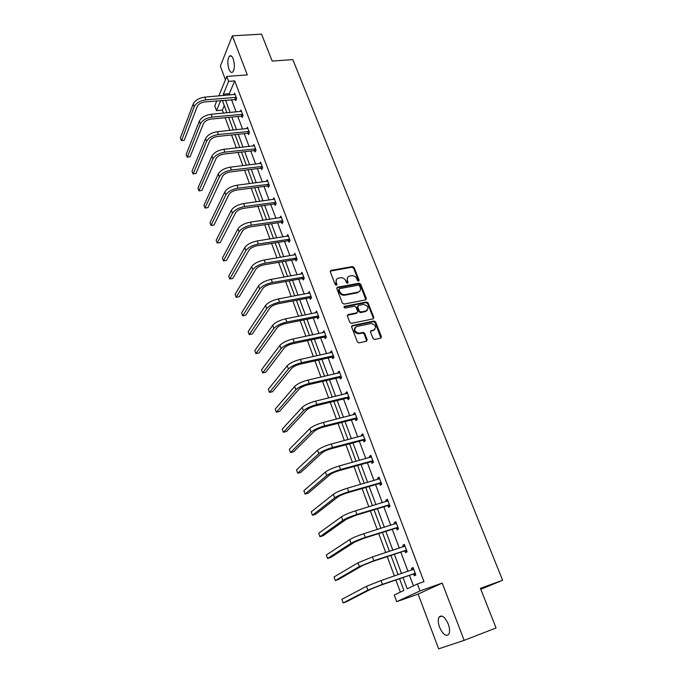 <?xml version="1.0" encoding="UTF-8"?>
<svg xmlns="http://www.w3.org/2000/svg" width="683" height="683" viewBox="0 0 683 683"><rect width="100%" height="100%" fill="white"/><g stroke="black" fill="none" stroke-linecap="round" stroke-linejoin="round"><path stroke-width="1.02" d="M358.635 281.2L359.13 280.201L354.127 267.54L352.479 266.558L330.99 270.383L330.299 271.783L335.259 284.623L336.437 285.315L336.95 284.307L336.309 282.642C335.635 280.295 336.386 278.775 338.563 278.092L340.458 277.742C342.866 277.554 344.642 278.604 345.786 280.901L346.426 282.557L347.596 283.249L348.099 282.25L347.451 280.593C346.776 278.254 347.519 276.752 349.67 276.069L351.532 275.727C353.922 275.539 355.681 276.589 356.825 278.86L357.474 280.508L358.635 281.2M358.677 281.183L353.623 268.18L351.976 267.207L330.239 271.125M336.523 285.298L335.814 283.283L336.309 282.642M347.664 283.232L346.955 281.225L347.451 280.593M439.587 627.276C438.051 622.922 437.846 619.549 438.973 617.167C441.73 614.452 444.821 616.74 448.244 624.04C449.79 628.403 450.003 631.784 448.893 634.174C446.076 636.898 442.977 634.601 439.587 627.276M228.976 69.248C227.337 63.63 227.482 59.276 229.403 56.185C230.726 55.084 231.998 55.989 233.202 58.883C234.85 64.518 234.713 68.872 232.801 71.963C231.46 73.081 230.18 72.167 228.976 69.248M464.167 640.347L442.208 583.077L418.116 594.09L438.631 648.85L464.167 640.347L496.063 627.967L480.414 588.328L502.628 580.251L292.819 59.609L272.175 61.077L261.546 34.15L232.322 35.832L220.353 66.149L225.45 79.757M373.012 338.461L374.702 339.46L380.73 338.145L381.43 336.642L375.65 322.026L374.079 321.027L352.368 325.526L351.634 327.02L357.354 341.85L358.908 342.866L366.455 341.244L367.172 339.724L364.713 333.398L363.143 332.382L359.019 333.236C354.229 331.605 353.478 329.36 356.765 326.491L371.279 323.486C376.043 325.057 376.82 327.277 373.61 330.162L371.245 330.657L370.536 332.16L373.012 338.461M218.833 95.919L226.799 76.453L247.306 74.882L232.322 35.832M226.799 76.453L228.643 81.362L223.324 94.203L223.802 95.5M403.021 577.536L407.213 588.831L417.407 583.965L423.981 581.668L234.721 80.876L228.643 81.362M417.407 583.965L420.019 590.923L396.703 601.689L394.253 595.03L403.901 590.419L399.572 578.723M442.208 583.077L420.019 590.923M365.627 299.871L366.327 298.428L360.701 284.188L359.053 283.214L337.556 287.227L336.821 288.661L342.396 303.098L344.036 304.097L365.627 299.871M368.128 302.987L373.832 317.407L373.131 318.884L351.421 323.358L349.824 322.342L347.399 316.067L348.134 314.581L356.944 312.805L357.661 311.337L356.056 307.222L354.434 306.223L345.18 308.05C343.891 307.657 343.686 307.077 344.548 306.317L366.506 301.997L368.128 302.987L367.599 303.594L373.294 318.005L373.832 317.407M480.789 589.292L502.628 580.251M224.263 105.634L222.376 110.108L223.486 113.13M225.177 117.715L229.872 130.41M231.554 134.978L236.335 147.921M238.017 152.471L242.883 165.653M244.557 170.195L249.517 183.616M251.182 188.141L256.236 201.818M257.901 206.326L263.049 220.268M264.705 224.75L269.947 238.956M271.595 243.421L276.939 257.901M278.587 262.349L284.034 277.093M285.665 281.524L291.214 296.559M292.845 300.955L298.497 316.28M300.119 320.66L305.882 336.275M307.495 340.638L313.369 356.552M314.965 360.889L320.959 377.118M322.547 381.421L328.66 397.967M330.239 402.244L336.463 419.114M338.034 423.366L344.386 440.561M345.948 444.778L352.419 462.323M353.965 466.506L360.573 484.392M362.101 488.55L368.837 506.786M370.365 510.91L377.229 529.513M378.741 533.602L385.75 552.573M387.244 556.628L394.39 575.982M395.867 579.995L400.349 592.118M222.376 110.108L216.502 110.655L214.752 105.891L216.818 100.845M418.116 594.09L396.703 601.689M220.711 100.503L216.502 110.655M398.087 574.719L390.932 555.407M389.43 551.369L382.42 532.433M380.909 528.36L374.028 509.8M372.5 505.685L365.764 487.483M364.227 483.333L357.61 465.49M356.065 461.315L349.576 443.813M348.014 439.604L341.654 422.435M340.083 418.201L333.85 401.365M332.271 397.096L326.15 380.585M324.553 376.29L318.56 360.095M316.955 355.775L311.064 339.886M309.459 335.532L303.679 319.951M302.057 315.58L296.396 300.289M294.766 295.893L289.208 280.884M287.569 276.47L282.113 261.751M280.465 257.312L275.112 242.866M273.465 238.401L268.214 224.229M266.549 219.747L261.393 205.839M259.728 201.34L254.665 187.68M253 183.172L248.031 169.768M246.35 165.235L241.475 152.078M239.793 147.537L235.003 134.619M233.313 130.06L228.617 117.382M226.927 112.806L222.308 100.358M225.51 100.077L230.128 112.507M231.827 117.075L236.531 129.727M238.222 134.286L243.02 147.178M244.702 151.711L249.585 164.851M251.267 169.367L256.245 182.754M257.918 187.253L262.989 200.887M264.654 205.378L269.819 219.269M271.484 223.734L276.743 237.889M278.399 242.337L283.761 256.757M285.409 261.188L290.873 275.889M292.512 280.295L298.078 295.269M299.709 299.658L305.378 314.923M307 319.285L312.788 334.841M314.402 339.186L320.293 355.04M321.898 359.352L327.908 375.522M329.505 379.808L335.635 396.285M337.214 400.545L343.464 417.347M345.035 421.582L351.404 438.708M352.966 442.908L359.454 460.376M361.008 464.542L367.625 482.352M369.17 486.492L375.923 504.652M377.443 508.758L384.333 527.285M385.844 531.348L392.87 550.242M394.364 554.272L401.536 573.549M234.721 80.876L229.309 93.691L229.795 94.988M231.503 99.556L236.139 111.944M237.838 116.494L242.559 129.113M244.258 133.646L249.064 146.504M250.755 151.028L255.655 164.116M257.346 168.624L262.332 181.968M264.014 186.459L269.093 200.042M270.767 204.516L275.949 218.364M277.614 222.82L282.89 236.924M284.546 241.355L289.925 255.732M291.581 260.146L297.054 274.788M298.702 279.185L304.285 294.108M305.916 298.48L311.61 313.693M313.241 318.039L319.038 333.543M320.651 337.872L326.568 353.666M328.173 357.969L334.2 374.071M335.797 378.348L341.935 394.765M343.523 399.009L349.79 415.751M351.361 419.96L357.747 437.026M359.318 441.218L365.823 458.609M367.377 462.767L374.011 480.508M375.556 484.631L382.326 502.722M383.855 506.812L390.753 525.261M392.273 529.316L399.307 548.133M400.81 552.146L407.99 571.338M409.484 575.317L413.428 585.86M229.309 93.691L223.324 94.203M412.062 569.955L411.448 568.333L413.044 567.513L415.853 574.992L414.248 575.786L413.625 574.113M403.363 546.801L402.799 545.307L404.353 544.411L407.128 551.779L405.557 552.649L404.942 550.993M394.8 523.989L394.279 522.606L395.79 521.65L398.522 528.907L396.994 529.846L396.388 528.215M386.356 501.51L385.878 500.238L387.355 499.222L390.044 506.376L388.559 507.375L387.953 505.77M378.032 479.346L377.597 478.185L379.039 477.11L381.686 484.162L380.235 485.22L379.646 483.641M369.827 457.508L369.435 456.457L370.835 455.313L373.456 462.263L372.039 463.39L371.45 461.828M361.742 435.967L361.384 435.028L362.758 433.825L365.337 440.68L363.954 441.858L363.373 440.322M353.768 414.743L353.452 413.898L354.784 412.634L357.329 419.396L355.98 420.634L355.416 419.123M345.905 393.809L345.632 393.058L346.93 391.743L349.431 398.411L348.125 399.709L347.562 398.215M338.153 373.166L337.914 372.517L339.178 371.151L341.654 377.716L340.373 379.065L339.818 377.597M330.512 352.804L330.299 352.249L331.537 350.831L333.978 357.311L332.732 358.712L332.186 357.26M322.974 332.723L323.998 330.794L326.406 337.18L325.193 338.64L324.647 337.206M315.529 312.916L316.562 311.021L318.935 317.33L317.749 318.833L317.219 317.416M308.195 293.383L309.228 291.521L311.568 297.745L310.415 299.299L309.894 297.899M300.955 274.105L301.997 272.286L304.302 278.425L303.175 280.021L302.663 278.647M293.81 255.083L294.851 253.299L297.131 259.361L296.038 261L295.526 259.642M286.766 236.318L287.808 234.568L290.053 240.544L288.986 242.234L288.482 240.894M279.842 217.792L280.85 216.084L283.069 221.984L282.028 223.708L281.533 222.385M273.055 199.496L273.994 197.839L276.18 203.662L275.164 205.429L274.677 204.123M266.344 181.447L267.215 179.834L269.375 185.58L268.385 187.39L267.907 186.1M259.719 163.63L260.53 162.059L262.665 167.728L261.7 169.58L261.222 168.3M253.171 146.042L253.931 144.506L256.04 150.106L255.092 151.993L254.622 150.738M246.708 128.686L247.408 127.183L249.491 132.707L248.578 134.636L248.108 133.39M240.314 111.542L240.979 110.074L243.028 115.529L242.141 117.493L241.68 116.264M234.004 94.621L234.619 93.178L236.651 98.574L235.78 100.563L235.328 99.359M286.749 236.267L288.072 236.062M293.767 254.955L295.295 254.708M300.879 273.9L302.492 273.61M308.084 293.092L309.706 292.785M315.392 312.541L317.014 312.225M322.794 332.262L324.425 331.921M330.299 352.249L331.938 351.89M337.914 372.517L339.553 372.141M345.632 393.058L347.271 392.665M353.452 413.898L355.1 413.48M361.384 435.028L363.04 434.584M369.435 456.457L371.1 455.996M377.597 478.185L379.261 477.707M385.878 500.238L387.551 499.734M394.279 522.606L395.952 522.085M402.799 545.307L404.481 544.752M411.448 568.333L413.138 567.761M347.587 277.52L346.955 281.225M336.437 279.595L335.814 283.283M365.866 299.803L360.189 284.82L358.541 283.838L336.762 287.961M359.574 285.827L358.413 285.135L339.545 288.678L339.033 289.686L339.716 291.453C340.843 293.75 342.61 294.808 345.017 294.629L357.986 292.153C360.197 291.479 360.957 289.951 360.257 287.569L359.574 285.827M338.964 289.327L338.537 290.318L339.033 289.686M359.574 291.376L357.474 292.776L344.522 295.252C342.115 295.432 340.347 294.373 339.22 292.076L338.537 290.318M373.336 318.816L373.294 318.005M357.192 312.729L356.424 313.412L347.357 315.281M367.599 303.594L365.986 302.603L343.976 306.949M366.003 310.987C369.221 308.076 368.41 305.89 363.561 304.413L358.447 305.421L357.73 306.889L359.343 310.996L360.948 311.994L366.003 310.987L365.473 311.585L367.215 310.415M357.679 306.121L357.218 307.495L357.73 306.889M365.473 311.585L360.428 312.601L358.823 311.602L357.218 307.495M374.754 329.633L370.502 331.315M355.006 327.678C353.324 330.888 354.486 332.937 358.498 333.816L359.36 333.176M366.677 341.176L364.176 333.987L362.613 332.971L358.84 333.765M380.918 338.094L375.112 322.615L373.541 321.616L351.591 326.201M235.08 94.391L204.832 97.123L205.831 99.855L236.198 97.362M236.216 99.573L205.037 101.878C201.178 102.459 198.591 103.978 197.285 106.437L184.273 140.22L181.558 140.596L194.177 106.71C196.141 103.013 200.025 100.725 205.831 99.855M184.273 140.22L181.294 140.536L180.372 137.898L193.195 103.978C195.15 100.273 199.026 97.985 204.832 97.123M234.901 99.257L235.763 97.259M241.441 111.295L211.09 114.292L212.106 117.066L242.567 114.309M242.602 116.486L241.244 116.161L211.286 119.047C207.41 119.653 204.806 121.164 203.466 123.589L190.079 156.766L187.347 157.124L200.35 123.896C202.356 120.251 206.266 117.98 212.106 117.066M190.079 156.766L187.099 157.107L186.16 154.435L199.359 121.13C201.348 117.476 205.267 115.196 211.09 114.292M241.244 116.161L242.141 114.206M247.878 128.421L217.433 131.682L218.458 134.491L249.022 131.469M249.064 133.612L247.681 133.296L217.612 136.438C213.728 137.078 211.098 138.581 209.724 140.963L195.961 173.516L193.204 173.858L206.599 141.296C208.648 137.718 212.601 135.447 218.458 134.491M195.961 173.516L192.965 173.875L192.025 171.177L205.592 138.495C207.632 134.901 211.576 132.639 217.433 131.682M247.681 133.296L248.586 131.367M254.4 145.761L223.853 149.304L224.886 152.147L255.562 148.843M255.613 150.96L254.187 150.636L224.024 154.059C220.122 154.725 217.467 156.228 216.067 158.558L201.912 190.463L198.907 190.856L212.934 158.926C215.025 155.408 219.012 153.154 224.886 152.147M198.907 190.856L197.95 188.115L211.909 156.083C213.992 152.557 217.979 150.303 223.853 149.304M254.187 150.636L255.126 148.749M261.008 163.331L230.359 167.156L231.409 170.041L262.187 166.447M262.246 168.53L260.786 168.206L230.521 171.911C226.602 172.603 223.922 174.097 222.496 176.393L207.939 207.623L204.926 208.042L219.345 176.777C221.48 173.328 225.501 171.083 231.409 170.041M204.926 208.042L203.952 205.276L218.312 173.9C220.438 170.443 224.459 168.197 230.359 167.156M260.786 168.206L261.743 166.353M267.702 181.123L236.95 185.238L238.017 188.158L268.889 184.282M268.965 186.331L267.463 186.007L237.103 189.994C233.159 190.719 230.461 192.205 229.001 194.45L214.044 224.997L211.013 225.441L225.842 194.868C228.028 191.488 232.083 189.251 238.017 188.158M211.013 225.441L210.031 222.641L224.801 191.957C226.978 188.568 231.025 186.322 236.95 185.238M267.463 186.007L268.453 184.188M274.481 199.146L243.626 203.568L244.71 206.522L275.684 202.347M275.778 204.362L274.233 204.029L243.771 208.315C239.818 209.066 237.095 210.552 235.601 212.754L220.216 242.593L217.185 243.063L232.433 213.198C234.662 209.894 238.751 207.666 244.71 206.522M217.185 243.063L216.187 240.228L231.366 210.244C233.595 206.923 237.675 204.695 243.626 203.568M274.233 204.029L275.249 202.253M281.353 217.407L250.396 222.129L251.489 225.134L282.574 220.652M282.685 222.624L281.089 222.299L250.524 226.876C246.554 227.67 243.805 229.138 242.286 231.298L226.474 260.411L223.426 260.906L239.101 231.776C241.381 228.54 245.513 226.321 251.489 225.134M223.426 260.906L222.427 258.037L238.026 228.779C240.296 225.535 244.42 223.315 250.396 222.129M281.089 222.299L282.13 220.566M288.311 235.908L257.252 240.954L258.362 243.993L289.549 239.204M289.686 241.133L288.038 240.8L257.371 245.692C253.384 246.52 250.61 247.98 249.056 250.089L232.809 278.451L229.753 278.98L245.863 250.601C248.194 247.434 252.36 245.231 258.362 243.993M229.753 278.98L228.737 276.069L244.77 247.57C247.092 244.386 251.259 242.183 257.252 240.954M288.038 240.8L289.105 239.11M295.363 254.657L264.21 260.027L265.328 263.1L296.618 257.995M296.781 259.89L295.073 259.557L264.312 264.756C260.308 265.619 257.508 267.079 255.92 269.128L239.229 296.721L236.164 297.284L252.719 269.674C255.092 266.592 259.301 264.398 265.328 263.1M236.164 297.284L235.131 294.33L251.609 266.601C253.982 263.501 258.183 261.307 264.21 260.027M295.073 259.557L296.174 257.909M302.509 273.661L271.253 279.356L272.389 282.48L303.781 277.042M303.969 278.895L302.21 278.562L271.347 284.085C267.326 284.982 264.5 286.433 262.87 288.431L245.726 315.23L242.653 315.819L259.66 289.011C262.093 286.006 266.336 283.821 272.389 282.48M242.653 315.819L241.603 312.831L258.541 285.895C260.966 282.873 265.2 280.696 271.253 279.356M302.21 278.562L303.329 276.957M309.758 292.922L278.399 298.949L279.552 302.117L311.047 296.345M311.269 298.155L309.442 297.814L278.476 303.679C274.438 304.609 271.586 306.052 269.922 307.999L252.309 333.978L249.218 334.602L266.703 308.614C269.187 305.685 273.473 303.517 279.552 302.117M249.218 334.602L248.16 331.571L265.567 305.455C268.043 302.509 272.321 300.341 278.399 298.949M309.442 297.814L310.594 296.26M317.1 312.438L285.639 318.816L286.809 322.026L318.406 315.913M318.662 317.68L316.767 317.339L285.699 323.537C281.644 324.51 278.775 325.936 277.076 327.831L258.977 352.966L255.877 353.623L273.84 328.48C276.376 325.637 280.704 323.486 286.809 322.026M255.877 353.623L254.81 350.558L272.688 325.279C275.223 322.419 279.535 320.267 285.639 318.816M316.767 317.339L317.954 315.828M324.536 332.228L292.981 338.964L294.168 342.217L325.868 335.746M326.167 337.47L324.194 337.12L293.033 343.677C288.96 344.684 286.057 346.102 284.316 347.937L265.73 372.209L262.622 372.892L281.072 348.62C283.667 345.863 288.03 343.728 294.168 342.217M262.622 372.892L261.538 369.793L279.91 345.376C282.497 342.61 286.851 340.467 292.981 338.964M324.194 337.12L325.407 335.669M332.083 352.283L300.426 359.386L301.621 362.69L333.424 355.852M333.782 357.525L331.725 357.183L300.46 364.099C296.371 365.14 293.442 366.549 291.667 368.325L272.577 391.701L269.461 392.426L288.414 369.051C291.069 366.378 295.466 364.261 301.621 362.69M269.461 392.426L268.359 389.276L287.227 365.755C289.874 363.074 294.271 360.948 300.426 359.386M331.725 357.183L332.971 355.775M339.733 372.619L307.973 380.098L309.194 383.445L341.099 376.239M341.509 377.87L339.357 377.52L307.99 384.802C303.892 385.886 300.93 387.287 299.12 389.003L279.518 411.456L276.384 412.216L295.85 389.762C298.565 387.184 303.013 385.084 309.194 383.445M276.384 412.216L275.275 409.023L294.655 386.424C297.353 383.829 301.792 381.729 307.973 380.098M339.357 377.52L340.638 376.162M347.493 393.237L315.631 401.109L316.869 404.498L348.868 396.908M349.354 398.488L347.101 398.138L315.631 405.796C311.516 406.923 308.528 408.314 306.676 409.962L286.544 431.477L283.402 432.271L303.397 410.765C306.172 408.289 310.654 406.197 316.869 404.498M283.402 432.271L282.275 429.035L302.176 407.384C304.942 404.882 309.425 402.791 315.631 401.109M347.101 398.138L348.407 396.84M355.356 414.154L323.392 422.418L324.647 425.859L356.757 417.876M357.32 419.405L354.955 419.046L323.383 427.097C319.243 428.267 316.229 429.641 314.334 431.229L293.664 451.762L290.523 452.59L311.047 432.074C313.881 429.684 318.415 427.618 324.647 425.859M290.523 452.59L289.37 449.312L309.817 428.634C312.635 426.235 317.168 424.16 323.392 422.418M354.955 419.046L356.295 417.808M363.33 435.361L331.272 444.027L332.544 447.519L364.756 439.135M365.303 440.595L362.912 440.253L331.246 448.705C327.089 449.909 324.049 451.275 322.111 452.795L300.887 472.329L297.728 473.191L318.807 453.683C321.71 451.395 326.286 449.346 332.544 447.519M297.728 473.191L296.567 469.87L317.561 450.199C320.447 447.894 325.014 445.845 331.272 444.027M362.912 440.253L364.287 439.067M371.424 456.867L339.263 465.96L340.552 469.503L372.867 460.701M370.98 457.183L371.407 456.825M373.388 462.092L370.989 461.759L339.22 470.621C335.046 471.876 331.972 473.225 330 474.676L308.204 493.169L305.036 494.074L326.687 475.599C329.65 473.421 334.269 471.39 340.552 469.503M305.036 494.074L303.858 490.71L325.415 472.064C328.369 469.87 332.98 467.838 339.263 465.96M370.989 461.759L372.397 460.632M379.628 478.689L347.374 488.2L348.68 491.803L381.088 482.574M378.98 479.073L379.577 478.544M381.592 483.897L379.176 483.581L347.314 492.853C343.122 494.159 340.014 495.499 338 496.874L315.623 514.299L312.447 515.247L334.679 497.839C337.701 495.773 342.371 493.758 348.68 491.803M312.447 515.247L311.252 511.832L333.389 494.253C336.403 492.17 341.065 490.155 347.374 488.2M379.176 483.581L380.619 482.514M387.961 500.818L355.604 510.782L356.927 514.427L389.438 504.763M387.09 501.288L387.867 500.588M389.908 506.009L387.483 505.71L355.527 515.417L346.11 519.396L323.144 535.72L319.96 536.701L342.781 520.412C345.88 518.448 350.592 516.459 356.927 514.427M319.96 536.701L318.748 533.244L341.474 516.775C344.556 514.794 349.269 512.796 355.604 510.782M387.483 505.71L388.969 504.703M396.405 523.28L363.954 533.688L365.303 537.393L397.907 527.276M395.329 523.827L396.277 522.947M398.351 528.446L395.909 528.164L363.86 538.315L354.349 542.251L330.777 557.439L327.575 558.472L351.011 543.309C354.17 541.465 358.934 539.493 365.303 537.393M327.575 558.472L326.346 554.963L349.679 539.621C352.829 537.752 357.593 535.779 363.954 533.688M395.909 528.164L397.438 527.225M404.976 546.067L372.423 556.944L373.797 560.7L406.505 550.122M403.687 546.699L404.814 545.632M406.914 551.215L404.464 550.942L372.312 561.554L362.707 565.447L338.512 579.466L335.302 580.533L359.352 566.548L373.797 560.7M335.302 580.533L334.055 576.981L358.012 562.801L372.423 556.944M404.464 550.942L406.026 550.071M413.676 569.187L381.029 580.541L382.42 584.358L415.221 573.31M412.173 569.912L413.471 568.649M415.606 574.318L413.147 574.062L380.901 585.135L371.193 588.985L346.349 601.808L343.139 602.918L367.83 590.138L382.42 584.358M343.139 602.918L341.876 599.307L366.464 586.338L381.029 580.541M413.147 574.062L414.743 573.259M358.618 280.841L359.13 280.201M336.463 284.948L336.95 284.307M347.604 282.882L348.099 282.25M330.563 271.014L331.042 270.366M351.976 267.207L352.479 266.558M353.623 268.18L354.127 267.54M337.069 287.859L337.556 287.227L337.06 287.859M358.541 283.838L359.053 283.214M360.189 284.82L360.701 284.188M365.806 299.043L366.327 298.428M339.22 292.076L339.716 291.453M344.582 295.244L345.077 294.621M357.474 292.776L357.986 292.153M347.63 315.187L348.134 314.581M356.424 313.412L356.944 312.805M344.044 306.932L344.548 306.317M365.943 302.612L366.464 302.006M358.823 311.602L359.343 310.996M360.496 312.592L361.017 311.986M370.707 331.246L371.245 330.657M373.072 330.743L373.61 330.162M362.485 332.988L363.014 332.408M364.176 333.987L364.713 333.398M366.643 340.305L367.172 339.724M351.847 326.115L352.368 325.526M373.439 321.633L373.977 321.044M375.112 322.615L375.65 322.026M380.875 337.223L381.43 336.642M193.195 103.978L194.177 106.71M199.359 121.13L200.35 123.896M205.592 138.495L206.599 141.296M211.909 156.083L212.934 158.926M218.312 173.9L219.345 176.777M224.801 191.957L225.842 194.868M231.366 210.244L232.433 213.198M238.026 228.779L239.101 231.776M244.77 247.57L245.863 250.601M251.609 266.601L252.719 269.674M258.541 285.895L259.66 289.011M265.567 305.455L266.703 308.614M272.688 325.279L273.84 328.48M279.91 345.376L281.072 348.62M287.227 365.755L288.414 369.051M294.655 386.424L295.85 389.762M302.176 407.384L303.397 410.765M309.817 428.634L311.047 432.074M317.561 450.199L318.807 453.683M325.415 472.064L326.687 475.599M333.389 494.253L334.679 497.839M341.474 516.775L342.781 520.412M349.679 539.621L351.011 543.309M358.012 562.801L359.352 566.548M366.464 586.338L367.83 590.138M438.973 617.167L442.003 616.049M229.403 56.185L231.383 56.049M330.512 271.031L330.99 270.383M344.522 295.252L345.017 294.629M360.428 312.601L360.948 311.994M365.986 302.603L366.506 301.997M358.498 333.816L359.019 333.236M362.613 332.971L363.143 332.382M373.541 321.616L374.079 321.027"/></g></svg>
